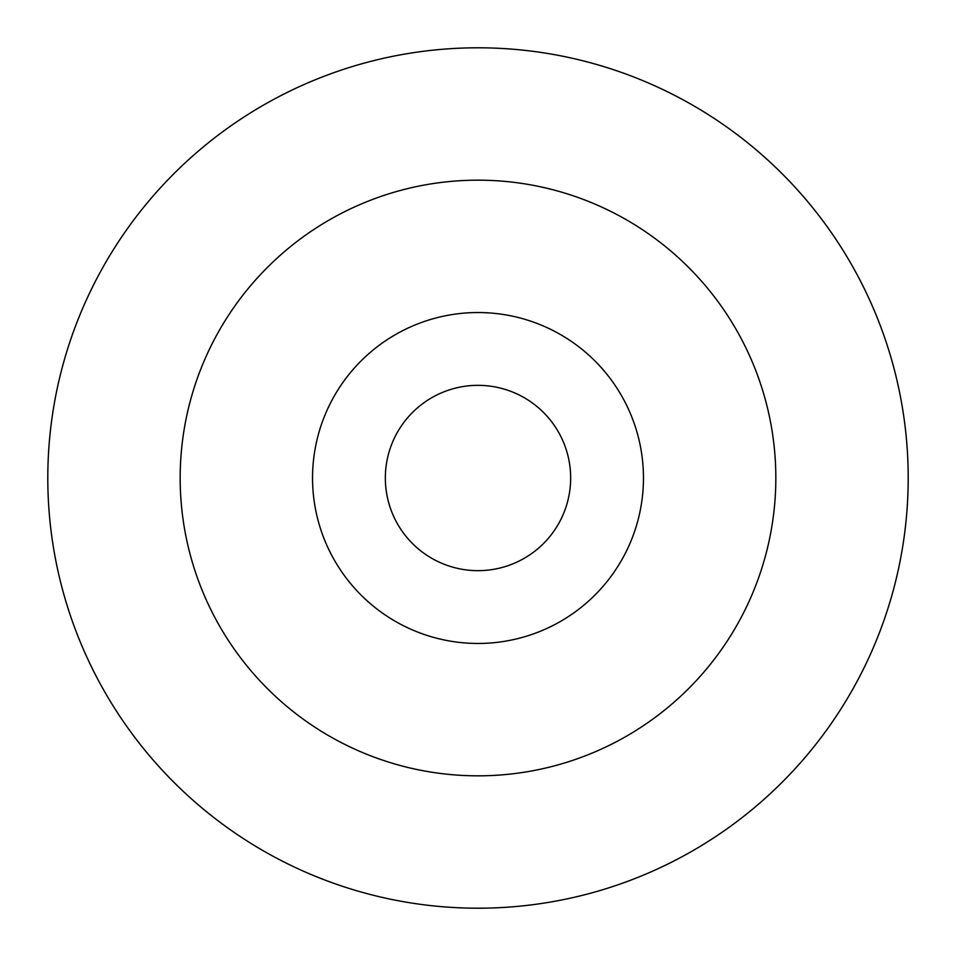 <?xml version="1.0" encoding="UTF-8"?>
<svg xmlns="http://www.w3.org/2000/svg" width="956" height="956" viewBox="0 0 956 956"><rect width="100%" height="100%" fill="white"/><g stroke="black" fill="none" stroke-linecap="round" stroke-linejoin="round"><path stroke-width="1.43" d="M478 570.66A92.66 92.66 0 0 0 570.66 478A92.66 92.66 0 0 0 478 385.34A92.66 92.66 0 0 0 385.34 478A92.66 92.66 0 0 0 478 570.66M478 908.2A430.2 430.2 0 0 1 47.8 478A430.2 430.2 0 0 1 478 47.8A430.2 430.2 0 0 1 908.2 478A430.2 430.2 0 0 1 478 908.2M478 775.83A297.83 297.83 0 0 0 775.83 478A297.83 297.83 0 0 0 478 180.17A297.83 297.83 0 0 0 180.17 478A297.83 297.83 0 0 0 478 775.83M478 643.46A165.46 165.46 0 0 1 312.54 478A165.46 165.46 0 0 1 478 312.54A165.46 165.46 0 0 1 643.46 478A165.46 165.46 0 0 1 478 643.46"/></g></svg>
